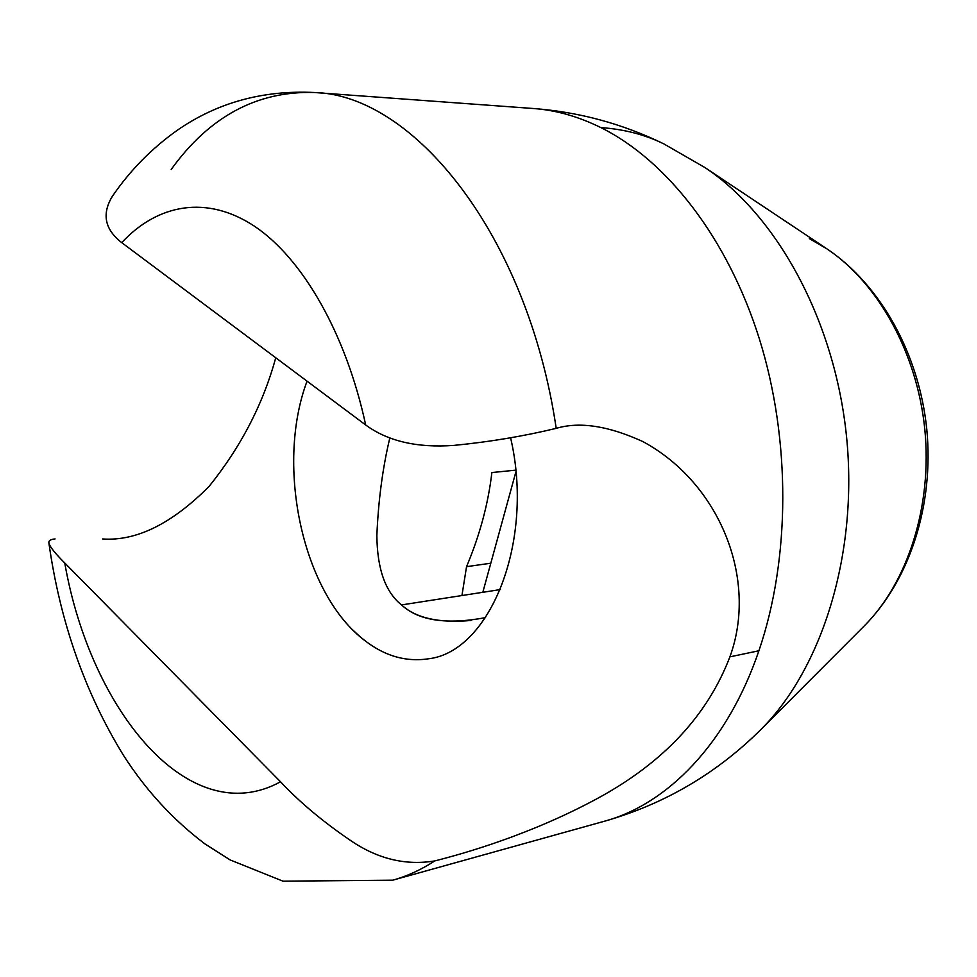 <?xml version="1.0" encoding="UTF-8"?>
<svg xmlns="http://www.w3.org/2000/svg" width="977" height="977" viewBox="0 0 977 977"><rect width="100%" height="100%" fill="white"/><g stroke="black" fill="none" stroke-linecap="round" stroke-linejoin="round"><path stroke-width="1.47" d="M389.774 438.185C382.691 467.763 378.38 500.187 376.853 535.445C377.195 568.98 385.414 592.135 401.535 604.922L500.444 589.558L401.535 604.922C385.414 592.135 377.195 568.98 376.853 535.445C378.38 500.187 382.691 467.763 389.774 438.185M55.066 538.925C50.609 539.304 48.545 540.66 48.887 542.992C49.79 546.717 55.078 553.373 64.751 562.96L280.533 781.783C299.719 802.276 323.326 822.023 351.366 841.038C378.099 859.052 405.895 865.683 434.753 860.932C465.321 853.19 531 834.443 597.533 798.417C663.334 762.695 707.458 715.506 729.892 656.849C758.299 579.385 719.866 483.236 642.988 441.641C608.524 425.838 579.593 421.405 556.206 428.353C523.44 436.255 489.367 441.934 453.963 445.39C417.301 448.052 387.869 441.262 365.691 424.995L121.722 242.638C104.576 229.253 101.559 213.658 112.685 195.852M275.746 357.765C263.143 403.941 240.953 446.794 209.163 486.314C171.952 523.733 136.45 541.282 102.658 538.974M485.557 617.623C446.489 624.901 418.474 620.664 401.535 604.922C415.799 618.111 438.942 623.302 470.963 620.48M48.887 542.992C49.79 546.717 55.078 553.373 64.751 562.96C90.519 710.926 189.55 831.769 280.533 781.783C299.719 802.276 323.326 822.023 351.366 841.038C378.099 859.052 405.895 865.683 434.753 860.932C421.063 869.799 407.055 876.222 392.717 880.192C407.055 876.222 421.063 869.799 434.753 860.932C465.321 853.19 531 834.443 597.533 798.417C663.334 762.695 707.458 715.506 729.892 656.849L758.897 650.767C727.389 743.436 667.523 804.23 604.287 821.278C667.523 804.23 727.389 743.436 758.897 650.767C790.32 559.015 791.004 440.212 759.361 338.86C727.486 237.558 666.436 160.179 600.855 127.584C624.022 129.22 644.93 134.618 663.603 143.778C644.93 134.618 624.022 129.22 600.855 127.584C578.237 116.446 555.693 110.083 533.222 108.496C555.693 110.083 578.237 116.446 600.855 127.584C666.436 160.179 727.486 237.558 759.361 338.86C791.004 440.212 790.32 559.015 758.897 650.767L729.892 656.849M664.018 143.985L705.04 167.629C776.959 215.306 834.932 320.48 846.595 437.183C858.197 553.898 822.133 668.451 761.046 729.379C822.133 668.451 858.197 553.898 846.595 437.183C834.932 320.48 776.959 215.306 705.04 167.629L704.295 167.128M760.411 730.014L864.425 625.756C907.792 582.28 932.4 506.013 924.816 429.379C917.122 352.758 877.944 282.866 826.847 248.805C877.944 282.866 917.122 352.758 924.816 429.379C932.4 506.013 907.792 582.28 864.425 625.756C910.198 579.52 934.073 504.108 926.77 429.184C919.137 354.297 880.851 285.101 826.847 248.805L809.335 238.583M663.603 143.778C622.361 123.713 578.909 111.952 533.222 108.496L314.191 92.497C413.063 94.635 527.433 234.114 556.206 428.353C527.433 234.114 413.063 94.635 314.191 92.497C257 90.898 209.334 116.544 171.195 169.461M556.206 428.353C523.44 436.255 489.367 441.934 453.963 445.39C417.301 448.052 387.869 441.262 365.691 424.995C345.821 332.901 302.296 258.282 254.631 226.322C206.77 194.618 157.651 204.01 121.722 242.638C104.93 229.595 101.693 214.317 112.013 196.817M280.533 781.783L64.751 562.96C90.519 710.926 189.55 831.769 280.533 781.783M121.722 242.638L365.691 424.995C345.821 332.901 302.296 258.282 254.631 226.322C206.77 194.618 157.651 204.01 121.722 242.638M510.58 437.708C534.895 541.612 489.978 651.671 428.622 658.779C401.645 662.833 376.499 653.332 353.161 630.263M365.483 641.071C302.785 594.675 275.099 466.237 307.047 381.164M490.808 563.216L515.868 471.915L490.808 563.216L466.542 566.672L490.808 563.216L466.542 566.672L490.808 563.216L482.821 592.294L490.808 563.216M515.697 470.169L491.883 472.55C488.195 503.985 479.744 535.347 466.542 566.672L461.938 595.53L466.542 566.672C479.744 535.347 488.195 503.985 491.883 472.55L515.697 470.169M761.046 729.379C716.654 773.528 664.409 804.156 604.287 821.278L392.717 880.192L282.976 881.169L230.132 859.931L204.828 843.835C172.88 819.654 145.756 790.149 123.468 755.331C84.999 692.742 60.134 621.97 48.899 543.053M705.04 167.629L826.847 248.805M112.587 195.986C130.161 170.34 151.716 148.443 177.252 130.283C217.199 102.609 262.85 90.018 314.191 92.497"/></g></svg>
